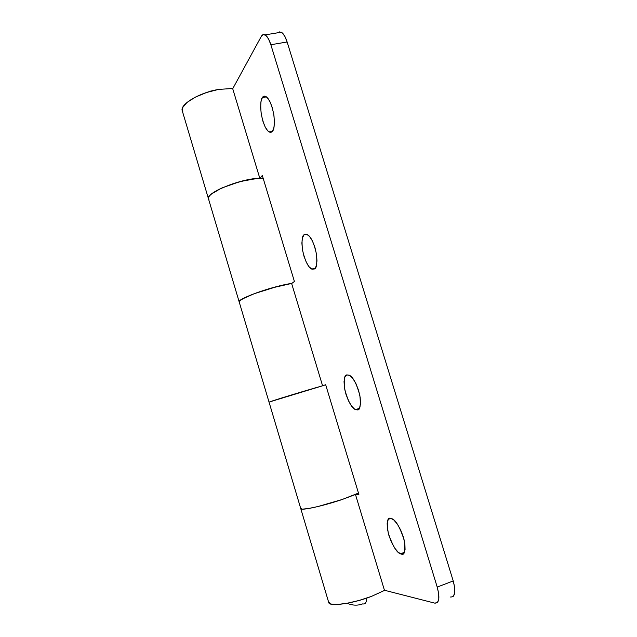 <?xml version="1.0" encoding="UTF-8"?>
<svg xmlns="http://www.w3.org/2000/svg" width="637" height="637" viewBox="0 0 637 637"><rect width="100%" height="100%" fill="white"/><g stroke="black" fill="none" stroke-linecap="round" stroke-linejoin="round"><path stroke-width="0.96" d="M362.795 603.852C365.192 604.521 366.506 602.602 366.753 598.087C366.506 602.602 365.192 604.521 362.795 603.852C357.66 605.755 352.46 605.556 347.189 603.255M212.639 90.717L209.677 91.282M239.178 301.882L269.061 402.186C266.831 402.417 305.649 390.513 322.585 385.799L269.849 401.836M300.76 508.613C300.401 510.938 323.063 506.025 342.149 499.504L358.48 493.078L342.149 499.504C323.055 506.033 300.401 510.938 300.76 508.613M263.216 178.464C247.809 176.13 204.366 192.565 208.522 198.951M239.193 301.938C236.359 299.103 274.499 285.575 291.818 283.409L271.895 287.932L254.251 293.689L242.092 299.103C239.456 300.656 238.588 301.715 239.504 302.28L240.069 300.481L245.213 297.471L254.251 293.689L277.899 286.308C258.654 291.117 237.513 299.756 239.193 301.938M263.208 178.448L256.719 178.487L239.91 181.617L222.528 187.708C217.241 190.073 213.363 192.35 210.911 194.524C208.482 196.69 207.821 198.402 208.928 199.644M300.847 508.23L302.249 509.146L308.22 508.573L317.951 506.534L342.149 499.504L355.47 494.479L342.149 499.504L317.951 506.534L308.22 508.573L302.249 509.146L300.847 508.23M262.34 97.636L266.441 96.872L262.34 97.636L264.482 96.147L267.11 97.445L269.817 101.371L272.166 107.327L273.791 114.381L274.42 121.404L273.974 127.273L272.54 131.103C271.848 132.281 270.741 132.584 269.22 132.002C265.852 129.956 263.169 123.753 261.154 113.386C260.366 104.46 260.756 99.213 262.34 97.636C263.025 96.267 264.204 95.892 265.852 96.498C269.324 98.687 272.039 105.097 273.982 115.727C274.651 124.661 274.173 129.781 272.54 131.103L270.351 132.337L267.755 130.856L265.135 126.906L262.874 121.11L261.297 114.31L260.637 107.478L261.003 101.625L262.34 97.636M304.12 234.727L306.58 234.201L309.502 236.383L312.433 240.977L314.893 247.275L316.493 254.29L316.979 260.891L316.286 266.035L314.543 268.941L311.7 269.069C308.061 267.15 304.996 260.78 302.487 249.951C301.572 240.675 302.113 235.602 304.12 234.727L307.193 234.448C310.944 236.51 314.041 243.095 316.478 254.187C317.234 263.431 316.597 268.352 314.543 268.941L312.034 269.22L309.152 266.871L306.325 262.301L303.96 256.178L302.4 249.417L301.882 242.984L302.471 237.824L304.12 234.727M357.5 409.909L355.422 409.615C351.624 407.951 348.097 401.358 344.832 389.82C343.638 379.907 344.306 374.938 346.839 374.914L349.641 375.4L352.866 378.505L356.027 383.8L358.599 390.457L360.184 397.424L360.518 403.579L359.571 407.959L357.5 409.909L354.658 409.185L351.473 405.936L348.431 400.697L345.963 394.255L344.418 387.535L344.036 381.515L344.88 377.08L346.839 374.914L349.187 375.153C353.113 376.953 356.672 383.761 359.873 395.577C360.876 405.427 360.08 410.204 357.5 409.909M403.762 553.266L401.445 554.118L400.418 553.808C396.668 552.59 392.623 545.734 388.291 533.225C386.563 522.229 387.312 517.26 390.537 518.311L393.69 519.856L397.241 523.933L400.641 529.952L403.332 536.983L404.893 543.894L405.068 549.588L403.85 553.171L401.445 554.118L398.252 552.335L394.757 548.154L391.484 542.222L388.904 535.43L387.384 528.758L387.153 523.168L388.252 519.497L390.537 518.311L391.866 518.669C395.752 519.999 399.845 527.078 404.129 539.897C405.618 550.782 404.718 555.52 401.445 554.118L403.762 553.266M208.514 198.943C204.827 193.138 241.789 178.097 259.824 178.336L232.64 88.479L218.563 89.419C199.182 92.691 179.419 104.651 182.286 110.87M291.619 283.441L277.899 286.308L291.619 283.441L322.585 385.799L291.619 283.441M328.732 602.514C328.987 606.934 352.349 603.765 371.363 596.447L384.493 590.419L355.526 494.67M279.484 31.898L282.127 32.774L284.819 36.309L287.136 41.986L453.218 580.952L454.707 587.696L454.699 593.119L453.218 596.391M450.518 597.02C455.144 597.108 456.044 591.749 453.218 580.952L437.213 587.067C440.063 597.936 439.251 603.287 434.768 603.128L384.445 590.252L434.768 603.128L437.38 602.538L438.774 599.282L438.726 593.843L437.213 587.067L270.852 44.733L268.559 39.024L265.916 35.457L263.36 34.565L261.274 36.444L232.72 88.734L261.274 36.444C262.301 34.605 263.591 34.087 265.135 34.9C267.285 36.221 269.196 39.502 270.852 44.733L437.213 587.067L453.218 580.952L287.136 41.986L270.852 44.733L287.136 41.986C285.472 36.779 283.529 33.53 281.315 32.224L278.082 32.726M260.023 178.328L262.301 175.446L294.405 281.466L291.65 283.537L294.405 281.466L262.301 175.446L260.023 178.328M322.776 385.743L325.674 384.732L358.878 494.4L355.653 494.4L358.878 494.4L325.674 384.732L322.776 385.743M355.47 494.479L384.493 590.419L371.363 596.447L359.085 600.452L346.91 603.303L336.862 604.529L330.507 603.98L328.724 601.79M182.779 111.865L182.604 107.629L186.999 102.446L195.416 97.111L206.547 92.508L218.563 89.419L232.64 88.479L259.824 178.328L247.968 179.738L233.954 183.376L220.928 188.441L211.795 193.783C209.621 195.503 208.498 196.992 208.426 198.234L208.546 199.047M212.607 90.725L205.305 92.93M269.061 402.186L300.775 508.652M208.49 198.855L239.154 301.787M272.317 131.381L269.22 132.002M315.299 268.169L311.7 269.069M359.324 408.421L355.422 409.615M404.344 552.375L400.418 553.808M182.246 110.734L208.434 198.664M300.783 508.692L328.756 602.602M281.275 32.2L265.096 34.876"/></g></svg>
